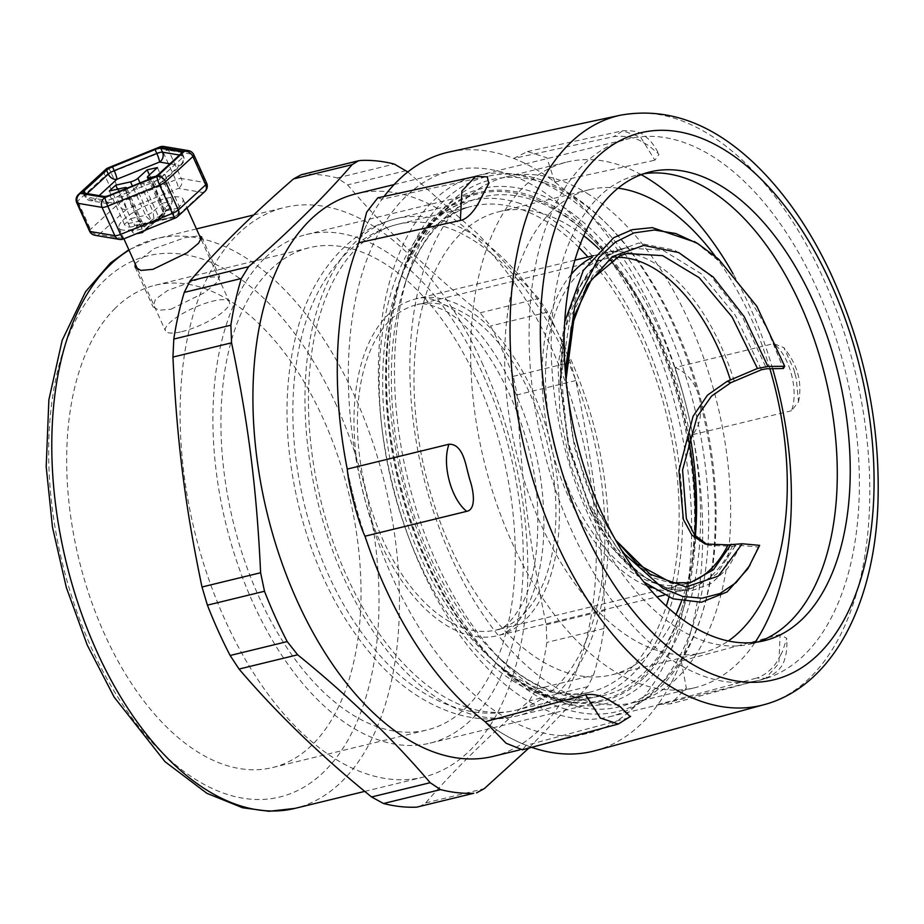 <?xml version="1.0" encoding="UTF-8"?>
<svg xmlns="http://www.w3.org/2000/svg" width="924" height="924" viewBox="0 0 924 924"><rect width="100%" height="100%" fill="white"/><g stroke="black" fill="none" stroke-linecap="round" stroke-linejoin="round"><path stroke-width="0.69" stroke-dasharray="4.62 3.46" d="M681.254 665.696A278.54 155.856 76.3 0 0 760.117 680.099A278.54 155.856 76.3 0 0 857.126 439.223A278.54 155.856 76.3 0 0 707.23 153.234A278.54 155.856 76.3 0 0 628.366 138.831A278.54 155.856 76.3 0 0 531.358 379.706A278.54 155.856 76.3 0 0 681.254 665.696M530.538 702.379A278.54 155.856 76.3 0 0 609.413 716.781A278.54 155.856 76.3 0 0 694.964 409.286A278.54 155.856 76.3 0 0 477.65 175.514A278.54 155.856 76.3 0 0 380.653 416.401A278.54 155.856 76.3 0 0 530.538 702.379M618.341 724.012L626.611 718.352L526.23 745.333A308.142 172.418 76.3 0 1 505.613 735.342A308.142 172.418 76.3 0 1 485.181 721.748A308.142 172.418 76.3 0 0 505.613 735.342A308.142 172.418 76.3 0 0 526.23 745.333A308.142 172.418 76.3 0 0 531.623 747.331M595.403 750.635A308.142 172.418 76.3 0 0 657.911 704.538A308.142 172.418 76.3 0 0 670.535 684.257A308.142 172.418 76.3 0 0 681.231 661.006A308.142 172.418 76.3 0 0 692.711 434.673A308.142 172.418 76.3 0 0 684.892 400.785A308.142 172.418 76.3 0 0 674.982 367.556A308.142 172.418 76.3 0 0 554.781 182.016A308.142 172.418 76.3 0 0 534.349 168.422A308.142 172.418 76.3 0 0 513.732 158.431A308.142 172.418 76.3 0 0 449.653 151.894M355.07 502.979A308.142 172.418 76.3 0 0 364.98 536.209A308.142 172.418 76.3 0 1 355.07 502.979A308.142 172.418 76.3 0 1 347.251 469.092A308.142 172.418 76.3 0 0 355.07 502.979M369.438 219.519A308.142 172.418 76.3 0 0 358.731 242.758A308.142 172.418 76.3 0 1 369.438 219.519A308.142 172.418 76.3 0 1 382.062 199.226A308.142 172.418 76.3 0 0 369.438 219.519M384.107 196.454A308.142 172.418 76.3 0 0 382.062 199.226L483.679 176.934L475.583 176.438M634.915 706.433A289.501 161.989 -103.7 0 1 588.461 733.171A289.501 161.989 -103.7 0 1 362.589 490.194A289.501 161.989 -103.7 0 1 451.513 170.593A289.501 161.989 -103.7 0 1 664.31 368.792A289.501 161.989 -103.7 0 1 634.915 706.433M643.728 173.77A241.256 134.996 76.3 0 0 637.179 175.052A241.256 134.996 76.3 0 0 553.164 383.691A241.256 134.996 76.3 0 0 682.998 631.392A241.256 134.996 76.3 0 0 751.304 643.866A241.256 134.996 76.3 0 0 757.715 642.007M644.894 676.888A261.723 146.442 76.3 0 0 671.471 371.656A261.723 146.442 76.3 0 0 479.082 192.469A261.723 146.442 76.3 0 0 399.26 282.559A261.723 146.442 76.3 0 0 490.586 657.749A261.723 146.442 76.3 0 0 551.894 698.059A261.723 146.442 76.3 0 0 602.898 701.062A261.723 146.442 76.3 0 0 644.894 676.888M563.444 708.477A275.364 154.077 76.3 0 0 701.097 616.862A275.364 154.077 76.3 0 0 605.001 222.118A275.364 154.077 76.3 0 0 402.852 271.333A275.364 154.077 76.3 0 0 498.948 666.065A275.364 154.077 76.3 0 0 563.444 708.477M554.562 700.473A264.876 148.21 -103.7 0 1 492.527 659.667A264.876 148.21 -103.7 0 1 400.092 279.96A264.876 148.21 -103.7 0 1 583.31 222.187A264.876 148.21 -103.7 0 1 699.895 539.558A264.876 148.21 -103.7 0 1 554.562 700.473M707.241 544.64L709.193 545.379L732.362 546.303L740.84 545.472L758.2 547.031L759.632 545.356M544.005 182.871A271.229 151.767 76.3 0 0 408.42 273.111A271.229 151.767 76.3 0 0 503.072 661.919A271.229 151.767 76.3 0 0 566.597 703.695A271.229 151.767 76.3 0 0 702.182 613.455A271.229 151.767 76.3 0 0 607.542 224.648A271.229 151.767 76.3 0 0 544.005 182.871M735.354 545.714L716.701 574.081L691.822 588.357L664.806 587.618L636.763 573.019L610.106 545.784L587.144 508.108L569.912 463.063L559.921 414.345L558.096 365.916L564.737 321.748M564.864 321.286L574.809 294.075L588.6 272.187L605.659 256.572L625.433 247.898L662.982 250.231L701.177 273.747L735.377 315.384L761.411 369.762M758.2 547.031L747.897 568.71M643.809 581.947L616.031 552.471L592.088 512.739L569.288 448.579L560.094 379.937L564.726 321.945M695.622 242.296L721.967 263.548L746.176 292.769L766.978 328.424L783.344 368.537M690.147 582.744L672.637 583.645L654.296 578.135L618.133 549.572L587.606 501.051L567.44 440.055L561.307 375.745L570.085 317.729L593.035 274.994L608.777 261.273L626.691 253.523M615.615 540.09L595.125 505.567L574.451 447.632L566.112 385.574L566.019 379.602L566.112 385.574M621.332 549.849L597.597 510.66L584.453 479.233L572.152 434.476L565.95 379.88M301.247 174.728L304.019 174.324A322.765 180.607 76.3 0 1 337.202 177.962L347.609 184.881C385.296 229.094 429.475 271.737 480.133 312.797L490.563 325.999A322.765 180.607 76.3 0 1 502.494 350.6A322.765 180.607 76.3 0 1 513.294 376.322L517.174 394.848C521.09 478.713 529.348 544.063 546.223 624.774L546.904 642.411A322.765 180.607 76.3 0 1 536.44 689.096L529.163 700.889C488.184 736.474 453.696 770.477 425.687 802.91L419.357 806.779M483.067 365.015A293.162 164.033 76.3 0 0 284.627 207.461A293.162 164.033 76.3 0 0 224.867 619.577A293.162 164.033 76.3 0 0 423.308 777.142A293.162 164.033 76.3 0 0 470.351 750.057A293.162 164.033 76.3 0 0 483.067 365.015M493.081 756.386A289.501 161.989 76.3 0 0 539.535 729.648A289.501 161.989 76.3 0 0 552.102 349.399A289.501 161.989 76.3 0 0 356.133 193.809M407.831 171.945L477.951 234.015L538.738 298.521L547.643 312.104A322.765 180.607 -103.7 0 1 559.563 336.706A322.765 180.607 -103.7 0 1 570.374 362.427L575.791 380.572C592.665 461.284 600.923 526.645 604.839 610.51L603.984 628.516A322.765 180.607 -103.7 0 1 593.52 675.201L587.768 686.624L528.898 748.07M135.123 263.652L153.834 248.729L185.123 237.595L199.549 235.793M115.315 308.177A248.198 138.877 76.3 0 0 90.113 597.643A248.198 138.877 76.3 0 0 272.557 767.555A248.198 138.877 76.3 0 0 312.381 744.629A248.198 138.877 76.3 0 0 337.583 455.174A248.198 138.877 76.3 0 0 155.14 285.25A248.198 138.877 76.3 0 0 115.315 308.177M170.94 309.228L204.885 292.446L216.412 282.779L219.635 276.738L203.13 277.489L167.498 290.529L155.521 299.203L153.014 306.814L158.951 310.233L170.94 309.228M466.632 707.079A248.198 138.877 76.3 0 0 491.822 417.625A248.198 138.877 76.3 0 0 309.39 247.701A248.198 138.877 76.3 0 0 269.565 270.628A248.198 138.877 76.3 0 0 244.363 560.094A248.198 138.877 76.3 0 0 426.796 730.018A248.198 138.877 76.3 0 0 466.632 707.079M264.195 258.743A261.723 146.442 76.3 0 0 237.618 563.975A261.723 146.442 76.3 0 0 429.995 743.15A261.723 146.442 76.3 0 0 471.991 718.976A261.723 146.442 76.3 0 0 498.567 413.744A261.723 146.442 76.3 0 0 306.191 234.557A261.723 146.442 76.3 0 0 264.195 258.743M513.732 158.431L527.454 151.559L546.881 157.773L554.781 182.016A308.142 172.418 76.3 0 0 534.349 168.422A308.142 172.418 76.3 0 0 513.732 158.431L613.848 136.602C625.606 135.435 635.423 137.399 643.312 142.527A308.142 172.418 -103.7 0 1 646.061 144.063A308.142 172.418 -103.7 0 1 648.798 145.68L659.031 154.296L654.897 160.198L640.632 137.156L622.903 130.758L613.848 136.602M554.781 182.016L654.897 160.198M795.079 374.081A308.142 172.418 -103.7 0 1 796.245 378.563L798.521 401.813L791.452 410.741C799.041 391.095 789.801 355.913 773.735 343.613L783.829 347.632L793.878 369.6A308.142 172.418 -103.7 0 1 795.079 374.081M674.982 367.556C699.237 376.738 709.089 414.067 692.711 434.673A308.142 172.418 76.3 0 0 684.892 400.785A308.142 172.418 76.3 0 0 674.982 367.556L773.735 343.613M692.711 434.673L791.452 410.741M377.789 197.852L382.062 199.226M487.179 176.715L483.679 176.934M780.861 654.666A308.142 172.418 -103.7 0 1 779.279 657.541C776.379 663.42 769.692 673.538 756.779 678.02L765.661 678.332L778.886 663.397L780.11 634.488L786.809 638.403L782.397 651.732A308.142 172.418 -103.7 0 1 780.861 654.666M681.231 661.006L686.324 688.045L670.801 703.811L657.911 704.538A308.142 172.418 76.3 0 0 670.535 684.257A308.142 172.418 76.3 0 0 681.231 661.006L780.11 634.488M657.911 704.538L756.779 678.02M626.611 718.352L630.249 716.689M526.23 745.333L522.418 749.803M89.536 231.092A7.311 1.929 155.7 0 1 90.494 229.348L117.845 204.227A7.311 1.929 155.7 0 1 123.758 200.785A7.311 1.051 -112 0 1 126.449 209.39A7.311 5.509 47.4 0 1 117.845 204.227L105.07 175.941A7.311 1.929 155.7 0 1 110.984 172.499L123.758 200.785L175.641 179.787A7.311 1.929 155.7 0 1 181.347 178.528A7.311 6.56 -80.4 0 1 178.332 188.404A7.311 1.051 68 0 0 175.641 179.787L162.878 151.513A7.311 1.051 68 0 0 159.921 146.916M76.773 202.818A7.311 1.929 155.7 0 1 77.731 201.062L105.07 175.941A7.311 5.509 47.4 0 1 105.833 169.3M108.039 167.902A7.311 1.051 -112 0 1 110.984 172.499L162.878 151.513A7.311 1.929 155.7 0 1 168.572 150.254L181.347 178.528L205.89 182.663A7.311 1.929 155.7 0 1 206.641 183.091M78.482 194.421A7.311 5.509 -132.6 0 0 77.731 201.062L90.494 229.348A7.311 5.509 -132.6 0 0 99.099 234.523A7.311 6.56 -80.4 0 1 94.987 235.297M163.883 146.477A7.311 6.56 -80.4 0 1 168.572 150.254L193.116 154.377A7.311 1.929 155.7 0 1 193.867 154.816M204.92 191.487A7.311 5.509 47.4 0 1 202.876 192.527A7.311 6.56 99.6 0 0 205.89 182.663L193.116 154.377A7.311 6.56 99.6 0 0 188.415 150.612M175.364 218.006A7.311 1.051 68 0 0 175.525 217.66A7.311 5.509 -132.6 0 0 177.57 216.609M119.531 239.432A7.311 6.56 99.6 0 0 123.643 238.646A7.311 1.051 -112 0 1 123.481 238.993M134.026 229.117A35.089 9.24 -24.3 0 0 168.295 214.842A35.089 9.24 -24.3 0 0 182.975 199.087A35.089 9.24 -24.3 0 0 147.182 205.105A35.089 9.24 -24.3 0 0 119.011 227.962A35.089 9.24 -24.3 0 0 134.026 229.117M83.911 193.058L85.655 196.916A7.311 6.56 99.6 0 0 90.356 200.681A7.311 6.56 99.6 0 0 94.467 199.907A7.311 5.509 47.4 0 1 85.863 194.733L85.204 193.278M109.76 195.195L111.492 199.053A7.311 1.051 68 0 0 114.449 203.638A7.311 1.051 68 0 0 114.611 203.292A7.311 6.56 -80.4 0 1 110.499 204.077A7.311 6.56 -80.4 0 1 105.798 200.312L85.655 196.916A7.311 1.929 155.7 0 1 84.904 196.489A7.311 1.929 155.7 0 1 85.863 194.733L87.099 193.601M158.258 174.52L160.002 178.378A7.311 5.509 47.4 0 1 159.251 185.019A7.311 5.509 47.4 0 1 157.207 186.059A7.311 1.051 -112 0 1 157.045 186.405A7.311 1.051 -112 0 1 154.089 181.82L152.345 177.962M181.497 152.991L182.663 155.567A7.311 6.56 -80.4 0 1 179.649 165.442A7.311 5.509 -132.6 0 0 181.693 164.391A7.311 5.509 -132.6 0 0 182.455 157.75L160.002 178.378A7.311 1.929 155.7 0 1 154.089 181.82L111.492 199.053A7.311 1.929 155.7 0 1 105.798 200.312L104.054 196.454M179.475 155.036L182.663 155.567A7.311 1.929 155.7 0 1 183.414 156.006A7.311 1.929 155.7 0 1 182.455 157.75L180.711 153.892M126.669 188.346A5.844 1.536 155.7 0 1 125.918 189.328L141.014 222.753C143.035 225.491 147.216 225.133 153.546 221.691L149.48 222.927C144.029 223.978 140.621 223.389 139.27 221.159A5.844 1.536 155.7 0 1 141.776 221.344A5.844 1.536 155.7 0 1 141.014 222.753L131.82 231.196L142.088 228.933L151.27 220.49A5.844 1.536 155.7 0 1 158.662 216.874L158.974 219.392L157.473 221.067L154.689 221.437L154.054 222.684L151.27 220.49L136.186 187.064A5.844 1.536 155.7 0 1 143.578 183.46L158.662 216.874L173.493 213.606L179.857 207.761L165.026 211.03A5.844 1.536 155.7 0 1 162.532 210.845A5.844 1.536 155.7 0 1 163.294 209.448C164.079 211.735 162.751 214.553 159.298 217.868L155.394 220.79C162.497 217.683 165.708 214.426 165.026 211.03L150.439 178.736M155.671 176.345L164.761 174.336L158.397 180.18L143.578 183.46M136.186 187.064L126.992 195.507L116.724 197.771L125.918 189.328M109.355 191.002L124.44 224.428L139.27 221.159L124.186 187.734M166.274 210.002L167.417 209.748L155.394 220.79L174.786 216.505L154.689 221.437L142.666 232.478L141.534 232.733L153.546 221.691L131.589 226.865C128.066 227.5 125.687 226.68 124.44 224.428L130.804 218.584L134.869 225.317L154.25 221.044L153.026 211.712A5.844 1.536 155.7 0 1 145.634 215.315C147.424 218.468 150.3 220.374 154.25 221.044L166.274 210.002L162.22 203.268L153.026 211.712L140.044 182.94M141.534 232.733L138.97 233.633C135.435 234.257 133.056 233.449 131.82 231.196L116.724 197.771M149.411 174.902L162.22 203.268L172.488 201.005L170.189 207.865L159.298 217.868M126.992 195.507L142.088 228.933L143.174 232.686L138.97 233.633M174.082 217.163L173.493 213.606L158.397 180.18M164.761 174.336L179.857 207.761L177.558 214.634L174.578 217.371M174.786 216.505L177.558 214.634M167.417 209.748L170.189 207.865M117.544 189.201L130.804 218.584L145.634 215.315L132.409 186.024M157.392 167.579L172.488 201.005L163.294 209.448L148.198 176.022M180.457 331.959A35.089 9.24 155.7 0 1 165.442 330.815A35.089 9.24 155.7 0 1 193.624 307.946A35.089 9.24 155.7 0 1 229.406 301.929A35.089 9.24 155.7 0 1 214.726 317.694A35.089 9.24 155.7 0 1 180.457 331.959M589.397 194.779A270.501 151.351 76.3 0 0 506.283 176.819A270.501 151.351 76.3 0 0 411.573 405.359A270.501 151.351 76.3 0 0 551.12 684.511A270.501 151.351 76.3 0 0 634.234 702.459A270.501 151.351 76.3 0 0 728.944 473.931A270.501 151.351 76.3 0 0 589.397 194.779M583.783 235.77A238.334 133.356 76.3 0 0 572.164 227.535A238.334 133.356 76.3 0 0 498.937 211.723A238.334 133.356 76.3 0 0 415.488 413.074A238.334 133.356 76.3 0 0 538.438 659.031A238.334 133.356 76.3 0 0 611.676 674.855A238.334 133.356 76.3 0 0 675.975 614.495M681.462 601.258A238.334 133.356 76.3 0 0 695.368 535.932M689.766 434.546A238.334 133.356 76.3 0 0 599.283 249.284M641.21 174.671A270.501 151.351 76.3 0 0 567.036 162.035A270.501 151.351 76.3 0 0 472.326 390.575A270.501 151.351 76.3 0 0 611.873 669.715A270.501 151.351 76.3 0 0 694.987 687.675A270.501 151.351 76.3 0 0 755.058 642.365M772.637 368.688A270.501 151.351 76.3 0 0 733.148 273.908M618.087 188.196A238.334 133.356 76.3 0 0 589.593 189.651A238.334 133.356 76.3 0 0 506.156 391.014A238.334 133.356 76.3 0 0 629.105 636.959A238.334 133.356 76.3 0 0 702.332 652.783A238.334 133.356 76.3 0 0 728.308 640.979M769.865 368.722A238.334 133.356 76.3 0 0 715.153 256.156M764.183 704.654A303.395 169.762 76.3 0 0 869.253 513.559A303.395 169.762 76.3 0 0 704.076 131.416A303.395 169.762 76.3 0 0 620.685 115.154M550.923 697.193A260.591 145.807 76.3 0 0 694.19 498.925A260.591 145.807 76.3 0 0 529.221 196.8A260.591 145.807 76.3 0 0 398.96 283.495A260.591 145.807 76.3 0 0 489.893 657.056A260.591 145.807 76.3 0 0 550.923 697.193M731.473 544.178L735.781 545.622M449.48 300.935A173.262 96.951 76.3 0 0 415.719 298.937A173.262 96.951 76.3 0 0 356.918 461.399A173.262 96.951 76.3 0 0 463.906 633.645A173.262 96.951 76.3 0 0 497.678 635.631A173.262 96.951 76.3 0 0 559.17 501.824A173.262 96.951 76.3 0 0 449.48 300.935M734.234 381.242A173.262 96.951 76.3 0 0 603.811 253.153A173.262 96.951 76.3 0 0 592.076 257.484M571.298 274.255A173.262 96.951 76.3 0 0 550.588 444.432A173.262 96.951 76.3 0 0 647.193 586.059M651.455 587.664A173.262 96.951 76.3 0 0 652.009 587.86A173.262 96.951 76.3 0 0 685.77 589.847A173.262 96.951 76.3 0 0 732.362 546.303M467.105 707.345A250.023 139.905 76.3 0 0 515.835 710.221A250.023 139.905 76.3 0 0 604.573 517.117A250.023 139.905 76.3 0 0 446.28 227.235A250.023 139.905 76.3 0 0 397.563 224.359A250.023 139.905 76.3 0 0 312.716 458.801A250.023 139.905 76.3 0 0 467.105 707.345M579.036 247.644A250.023 139.905 76.3 0 0 520.501 209.159A250.023 139.905 76.3 0 0 471.783 206.295A250.023 139.905 76.3 0 0 386.937 440.725A250.023 139.905 76.3 0 0 541.325 689.281A250.023 139.905 76.3 0 0 590.055 692.157A250.023 139.905 76.3 0 0 666.296 606.132M668.941 597.285A250.023 139.905 76.3 0 0 678.794 499.052A250.023 139.905 76.3 0 0 587.941 257.022M688.461 438.773A256.445 143.497 76.3 0 0 532.721 199.954A256.445 143.497 76.3 0 0 404.527 285.285A256.445 143.497 76.3 0 0 494.017 652.91A256.445 143.497 76.3 0 0 554.088 692.411A256.445 143.497 76.3 0 0 694.871 535.331M740.84 545.472L727.939 568.006L711.388 583.333L692.007 590.621L670.824 589.558L648.914 580.133L627.396 562.843L589.905 508.246L568.745 448.694L560.233 385.32L564.656 330.411L580.411 285.551L605.913 255.313L638.484 243.07L674.659 250.138L710.556 275.675L742.353 316.759L766.654 368.757M616.25 257.357A167.417 93.682 76.3 0 0 605.197 258.836A167.417 93.682 76.3 0 0 548.382 415.812A167.417 93.682 76.3 0 0 651.766 582.247A167.417 93.682 76.3 0 0 684.384 584.164A167.417 93.682 76.3 0 0 687.583 583.275M463.663 628.031A167.417 93.682 76.3 0 0 496.292 629.949A167.417 93.682 76.3 0 0 555.705 500.658A167.417 93.682 76.3 0 0 449.722 306.549A167.417 93.682 76.3 0 0 417.094 304.62A167.417 93.682 76.3 0 0 360.291 461.607A167.417 93.682 76.3 0 0 463.663 628.031M446.038 221.61A255.879 143.174 76.3 0 0 396.177 218.676A255.879 143.174 76.3 0 0 309.344 458.604A255.879 143.174 76.3 0 0 467.348 712.958A255.879 143.174 76.3 0 0 517.221 715.904A255.879 143.174 76.3 0 0 608.027 518.283A255.879 143.174 76.3 0 0 446.038 221.61M520.258 203.546A255.879 143.174 76.3 0 0 470.397 200.612A255.879 143.174 76.3 0 0 383.564 440.529A255.879 143.174 76.3 0 0 541.568 694.894A255.879 143.174 76.3 0 0 591.441 697.839A255.879 143.174 76.3 0 0 682.247 500.219A255.879 143.174 76.3 0 0 520.258 203.546M603.984 628.516L546.904 642.411M536.44 689.096L593.52 675.201M546.223 624.774L604.839 610.51M575.791 380.572L517.174 394.848M513.294 376.322L570.374 362.427M547.643 312.104L490.563 325.999M480.133 312.797L538.738 298.521M406.214 170.617L347.609 184.881M337.202 177.962L394.282 164.068M361.099 160.43L304.019 174.324M129.025 250.15A293.162 164.033 -103.7 0 1 156.283 238.692A293.162 164.033 -103.7 0 1 354.724 396.257A293.162 164.033 -103.7 0 1 342.007 781.3A293.162 164.033 -103.7 0 1 294.964 808.385M336.509 405.474A278.54 155.856 76.3 0 0 103.269 281.508A278.54 155.856 76.3 0 0 91.187 647.343A278.54 155.856 76.3 0 0 324.428 771.309A278.54 155.856 76.3 0 0 336.509 405.474M587.768 686.624L529.163 700.889M425.687 802.91L484.292 788.646M643.312 142.539L648.798 145.68M793.866 369.6L796.234 378.563M782.397 651.72L779.279 657.541M126.449 209.39L99.099 234.523L123.643 238.646L175.525 217.66L202.876 192.527L178.332 188.404L126.449 209.39M169.924 163.802L179.649 165.442L157.207 186.059L114.611 203.292L94.467 199.907L99.122 195.622M134.153 225.964L134.869 225.317M609.413 716.781L760.117 680.099M477.65 175.514L628.366 138.831M751.304 643.866L764.252 640.713M637.179 175.052L650.126 171.899M399.26 282.559L398.96 283.495C415.615 235.551 439.431 207.923 470.397 200.612L396.177 218.676C375.398 223.931 357.242 234.246 341.707 249.619C321.922 269.635 307.577 294.814 298.671 325.156C282.952 380.896 283.102 441.741 299.133 507.715C314.992 570.339 341.568 622.164 378.875 663.201C401.328 687.502 426.461 704.215 454.273 713.351C475.236 719.958 496.223 720.801 517.221 715.904L591.441 697.839C560.579 705.578 526.726 691.984 489.893 657.056L490.586 657.749M492.527 659.667L498.948 666.065M400.092 279.96L402.852 271.333M705.081 544.005L709.193 545.391M574.936 260.175L415.719 298.937C425.202 295.322 439.362 300.046 458.2 313.121C500.496 343.451 541.626 432.929 543.52 511.134C546.673 565.846 530.364 612.127 513.016 626.772C507.611 631.693 502.494 634.649 497.678 635.631L656.906 596.881M664.137 595.114L691.822 588.369M593.543 255.648L625.329 247.921M503.072 661.919L494.017 652.91C517.833 676.021 540.563 689.339 562.208 692.873C572.072 694.548 581.358 694.305 590.055 692.157L515.835 710.221C496.893 714.668 477.87 714.125 458.754 708.592C432.12 700.508 407.819 685.007 385.886 662.081C347.089 620.674 319.75 567.463 303.869 502.448C289.408 440.436 289.166 383.171 303.164 330.642C311.989 298.637 326.726 272.511 347.389 252.264C361.862 238.438 378.586 229.14 397.563 224.359L471.783 206.295C463.063 208.374 454.712 212.428 446.719 218.445C429.117 231.531 415.061 253.811 404.527 285.285L408.42 273.111M691.88 588.345C660.822 597.354 617.186 565.788 589.72 507.877M625.433 247.898C616.562 250.046 608.327 254.296 600.716 260.649C573.273 285.308 559.782 326.865 560.233 385.32M592.088 512.739L589.905 508.246M560.094 379.937L560.221 384.915M623.977 254.262L417.094 304.62C421.136 302.668 428.782 303.996 440.067 308.581C479.163 322.28 536.163 420.039 537.676 511.388C538.738 551.616 533.379 582.848 521.598 605.081C511.757 621.413 503.326 629.706 496.292 629.949L690.447 582.686M615.5 539.882L595.125 505.567M597.632 510.614L595.437 506.109M565.985 379.914L566.112 384.892M607.542 224.648L605.001 222.118M702.182 613.455L701.097 616.862M196.442 228.921L156.283 238.692L128.84 249.746M364.772 791.383L423.308 777.142M253.661 214.992L284.627 207.461M135.1 267.163L153.003 306.826M201.732 237.087L219.635 276.738M272.557 767.555L426.796 730.018M155.14 285.25L309.39 247.701M519.507 749.953L588.461 733.171M394.121 184.569L451.513 170.593M429.995 743.15L602.898 701.062M306.191 234.557L479.082 192.469M527.454 151.548L622.903 130.746C634.476 130.284 642.203 132.386 646.038 137.052C650.334 140.148 654.666 145.9 659.02 154.296M798.509 401.813C802.517 382.698 797.631 364.633 783.829 347.632M765.673 678.378L670.801 703.822M765.58 678.355C777.026 673.296 783.506 666.354 785.019 657.518C786.543 653.487 787.144 647.112 786.809 638.403M83.16 192.631L84.904 196.489A7.311 7.311 0 0 0 90.356 200.681L110.499 204.077A7.311 7.311 0 0 0 114.449 203.638L157.045 186.405A7.311 7.311 0 0 0 159.251 185.019L181.693 164.391A7.311 7.311 0 0 0 183.414 156.006L181.67 152.148M150.393 222.696L146.385 223.238C146.073 224.024 140.24 221.148 141.776 221.344L126.842 188.277M149.48 222.927L131.589 226.865M154.089 222.649L156.468 221.379M154.054 222.684L143.174 232.686M174.52 217.394L156.63 221.344M158.558 218.526C162.07 214.818 163.398 212.254 162.532 210.845L148.394 179.556M119.011 227.962L123.908 238.819M137.792 269.577L165.442 330.815M182.975 199.087L186.983 207.969M201.305 239.686L229.406 301.929M634.234 702.459L694.987 687.675M506.283 176.819L567.036 162.035M611.676 674.855L702.332 652.783M498.937 211.723L589.593 189.651"/><path stroke-width="1.39" d="M531.623 747.331A308.142 172.418 76.3 0 0 595.403 750.635L764.183 704.654C831.727 686.44 873.307 606.248 877.8 507.322C880.965 426.946 865.211 348.868 830.572 273.077C810.348 230.122 785.966 194.571 757.449 166.435C713.998 123.908 668.41 106.814 620.685 115.154A303.395 169.762 76.3 0 0 512.289 375.86A303.395 169.762 76.3 0 0 675.779 689.604A303.395 169.762 76.3 0 0 764.183 704.654M358.731 242.758L460.348 220.466L461.896 191.083L475.537 176.449L377.789 197.84L366.666 212.15L358.731 242.758A308.142 172.418 76.3 0 0 347.251 469.092C348.521 485.4 358.373 522.73 364.98 536.209A308.142 172.418 76.3 0 0 485.181 721.748L585.562 694.767L600.334 718.052L618.295 724.023L630.572 716.343M620.685 115.154L449.653 151.894A308.142 172.418 76.3 0 0 384.107 196.454M718.445 184.384A241.256 134.996 76.3 0 0 650.126 171.899A241.256 134.996 76.3 0 0 566.112 380.538A241.256 134.996 76.3 0 0 695.945 628.239A241.256 134.996 76.3 0 0 764.252 640.713A241.256 134.996 76.3 0 0 848.267 432.086A241.256 134.996 76.3 0 0 718.445 184.384M757.715 642.007A241.256 134.996 76.3 0 0 834.695 429.417A241.256 134.996 76.3 0 0 705.486 187.537A241.256 134.996 76.3 0 0 643.728 173.77M643.809 581.947L672.949 598.821L701.455 602.229L727.107 591.938L747.897 568.71L759.632 545.356L742.203 543.762L728.077 544.86L705.081 543.993L691.937 535.135L683.356 519.415L678.955 470.663L693.092 416.262L707.472 395.172L727.107 381.335L757.426 368.48L767.936 366.482L784.684 366.274L783.344 368.537L766.654 368.757L761.411 369.762L730.942 382.628L711.503 396.142L697.077 416.747L682.57 470.004L686.37 518.722L694.652 535.065L707.241 544.64M564.726 321.945L583.252 270.559L613.675 237.722L632.259 229.695L652.321 227.627L695.622 242.296M731.173 544.236L713.467 569.681L690.413 582.674L671.482 582.79L637.364 564.033L615.5 539.882M767.936 366.482L744.178 316.597L713.386 277.154L678.724 252.564L643.751 245.391L612.173 256.687L587.144 285.112L571.205 327.5L566.019 379.602L574.382 315.627L591.476 279.556L619.761 255.775L626.726 253.511L662.647 255.648L699.202 277.685L732.097 316.978L757.426 368.48M742.203 543.762L718.294 576.114L686.093 586.948L650.115 574.197L615.615 540.09M750.103 565.095L736.093 582.617L719.958 593.554L701.917 598.232L682.64 596.43L662.831 588.241L624.543 554.007L621.332 549.849M565.915 378.459L565.915 365.869L575.167 304.019L598.879 257.542L615.269 242.215L633.98 232.917L654.377 230.007L675.779 233.529L698.013 243.74L718.687 259.24L756.906 306.387L784.684 366.274M407.831 171.945L394.282 164.068A322.765 180.607 -103.7 0 0 361.099 160.43L358.431 160.811L352.102 164.68C324.093 197.112 289.593 231.115 248.625 266.701L241.349 278.494A322.765 180.607 -103.7 0 0 230.873 325.179L231.566 342.816C248.44 423.527 256.699 488.877 260.614 572.741L264.495 591.268A322.765 180.607 -103.7 0 0 287.214 641.591L297.655 654.793C348.313 695.853 392.481 738.495 430.18 782.709L440.586 789.616A322.765 180.607 -103.7 0 0 473.769 793.266L416.689 807.16A322.765 180.607 76.3 0 1 383.506 803.51L371.575 796.973C320.917 755.913 276.738 713.282 239.05 669.057L230.134 655.486A322.765 180.607 76.3 0 1 207.415 605.162L201.998 587.006C185.123 506.306 176.865 440.944 172.95 357.08L173.793 339.073A322.765 180.607 76.3 0 1 184.269 292.388L190.021 280.965C218.029 248.533 252.518 214.53 293.497 178.944L301.247 174.728M394.121 184.569L356.133 193.809A289.501 161.989 76.3 0 0 297.124 600.796A289.501 161.989 76.3 0 0 493.081 756.386L519.507 749.953M476.541 792.861L484.292 788.646L528.898 748.07M199.549 235.793L201.721 237.087L198.568 243.243L186.995 252.841L152.922 269.334L140.979 270.42L135.112 267.163L135.123 263.652M460.348 220.466C470.004 218.607 478.505 204.158 481.277 197.574A308.142 172.418 -103.7 0 1 482.813 194.641A308.142 172.418 -103.7 0 1 484.395 191.765L488.831 183.322L487.179 176.715M347.251 469.092L449.006 444.225C441.684 463.802 450.924 498.983 466.724 511.342C476.703 509.459 473.458 490.02 469.796 479.706A308.142 172.418 -103.7 0 1 468.595 475.225A308.142 172.418 -103.7 0 1 467.428 470.743C465.199 461.654 461.665 443.751 449.006 444.225M364.98 536.209L466.724 511.342M630.249 716.689L620.362 706.779A308.142 172.418 -103.7 0 1 617.613 705.243A308.142 172.418 -103.7 0 1 614.876 703.638C609.54 700.484 599.099 692.734 585.562 694.767M618.341 724.023L522.418 749.814L506.075 743.231L485.181 721.748M105.833 169.3A7.311 5.509 47.4 0 1 107.877 168.26A7.311 1.051 -112 0 1 108.039 167.902A7.311 7.311 0 0 0 105.833 169.3L78.482 194.421A7.311 7.311 0 0 0 76.773 202.818L89.536 231.092A7.311 7.311 0 0 0 94.987 235.297A7.311 6.56 -80.4 0 1 90.286 231.531A7.311 1.929 155.7 0 1 89.536 231.092M159.921 146.916A7.311 1.051 68 0 0 159.76 147.263A7.311 6.56 -80.4 0 1 163.883 146.477A7.311 7.311 0 0 0 159.921 146.916L108.039 167.902M206.641 183.091A7.311 1.929 155.7 0 1 205.682 184.846A7.311 5.509 47.4 0 1 204.92 191.487L204.92 191.487A7.311 7.311 0 0 0 206.641 183.091L193.867 154.816A7.311 1.929 155.7 0 1 192.908 156.56L205.682 184.846L178.332 209.967A7.311 1.929 155.7 0 1 172.418 213.409A7.311 1.051 68 0 0 175.364 218.006A7.311 7.311 0 0 0 177.57 216.609A7.311 5.509 -132.6 0 0 178.332 209.967L165.558 181.682A7.311 1.929 155.7 0 1 159.644 185.123L172.418 213.409L120.536 234.407A7.311 1.929 155.7 0 1 114.83 235.666A7.311 6.56 99.6 0 0 119.531 239.432A7.311 7.311 0 0 0 123.481 238.993A7.311 1.051 -112 0 1 120.536 234.407L107.761 206.121A7.311 1.051 -112 0 1 105.07 197.505A7.311 6.56 99.6 0 0 102.056 207.38L114.83 235.666L90.286 231.531L77.524 203.245A7.311 1.929 155.7 0 1 76.773 202.818M193.867 154.816A7.311 7.311 0 0 0 188.415 150.612A7.311 6.56 99.6 0 0 184.303 151.397A7.311 5.509 47.4 0 1 192.908 156.56L165.558 181.682A7.311 5.509 -132.6 0 0 156.953 176.519A7.311 1.051 68 0 0 159.644 185.123L107.761 206.121A7.311 1.929 155.7 0 1 102.056 207.38L77.524 203.245A7.311 6.56 -80.4 0 1 80.527 193.382A7.311 5.509 -132.6 0 0 78.482 194.421M112.485 166.817L155.07 149.584L156.814 153.442A7.311 1.051 -112 0 1 159.505 162.047A7.311 6.56 99.6 0 0 162.52 152.183L160.776 148.325L180.919 151.709A7.311 1.929 -24.3 0 1 181.67 152.148A7.311 1.929 -24.3 0 1 180.711 153.892L158.258 174.52A7.311 1.929 -24.3 0 1 152.345 177.962L109.76 195.195A7.311 1.929 -24.3 0 1 104.054 196.454L83.911 193.058A7.311 1.929 -24.3 0 1 83.16 192.631A7.311 1.929 -24.3 0 1 84.119 190.875L106.572 170.259L108.304 174.116A7.311 1.929 155.7 0 1 114.218 170.674L112.485 166.817A7.311 1.929 -24.3 0 0 106.572 170.259M160.776 148.325A7.311 1.929 -24.3 0 0 155.07 149.584M87.099 193.601L108.304 174.116A7.311 5.509 -132.6 0 0 116.909 179.279A7.311 1.051 68 0 0 114.218 170.674L156.814 153.442A7.311 1.929 155.7 0 1 162.52 152.183L179.475 155.036M140.044 182.94L137.93 178.286A5.844 1.536 155.7 0 1 130.55 181.889L115.719 185.158L109.355 191.002L124.186 187.734A5.844 1.536 155.7 0 1 126.68 187.918A5.844 1.536 155.7 0 1 126.669 188.346M137.93 178.286L147.124 169.843L157.392 167.579L148.198 176.022A5.844 1.536 155.7 0 0 147.436 177.42L148.394 179.556M150.439 178.736L149.931 177.604A5.844 1.536 155.7 0 1 147.436 177.42M149.931 177.604L155.671 176.345M147.124 169.843L149.411 174.902M115.719 185.158L117.544 189.201M675.975 614.495A238.334 133.356 76.3 0 0 681.462 601.258M695.368 535.932A238.334 133.356 76.3 0 0 689.766 434.546M599.283 249.284A238.334 133.356 76.3 0 0 583.783 235.77M733.148 273.908A270.501 151.351 76.3 0 0 650.149 179.995A270.501 151.351 76.3 0 0 641.21 174.671M755.058 642.365A270.501 151.351 76.3 0 0 772.637 368.688M715.153 256.156A238.334 133.356 76.3 0 0 662.831 205.475A238.334 133.356 76.3 0 0 618.087 188.196M728.308 640.979A238.334 133.356 76.3 0 0 769.865 368.722M720.316 147.39A281.462 157.496 76.3 0 0 540.829 310.707A281.462 157.496 76.3 0 0 694.074 665.234A281.462 157.496 76.3 0 0 873.561 501.905A281.462 157.496 76.3 0 0 720.316 147.39M727.107 381.335L730.942 382.628M592.076 257.484A173.262 96.951 76.3 0 0 571.298 274.255M647.193 586.059A173.262 96.951 76.3 0 0 651.455 587.664M587.941 257.022A250.023 139.905 76.3 0 0 579.036 247.644M666.296 606.132A250.023 139.905 76.3 0 0 668.941 597.285M694.871 535.331A256.445 143.497 76.3 0 0 695.079 497.285A256.445 143.497 76.3 0 0 688.461 438.773M687.583 583.275A167.417 93.682 76.3 0 0 728.077 544.86M730.387 379.949A167.417 93.682 76.3 0 0 616.25 257.357M293.497 178.944L352.102 164.68M248.625 266.701L190.021 280.965M184.269 292.388L241.349 278.494M128.84 249.746L110.43 262.982L85.539 291.73L62.151 340.39L48.868 399.884L46.2 466.724L52.472 527.188L66.343 587.525L87.214 645.021L114.16 697.135L164.992 761.676L206.907 793.323L242.608 807.772L269.115 811.284L294.964 808.385A293.162 164.033 -103.7 0 1 79.476 607.68A293.162 164.033 -103.7 0 1 109.24 265.777A293.162 164.033 -103.7 0 1 129.025 250.15M473.769 793.266L416.689 807.16M383.506 803.51L440.586 789.616M430.18 782.709L371.575 796.973M239.05 669.057L297.655 654.793M287.214 641.591L230.134 655.486M207.415 605.162L264.495 591.268M260.614 572.741L201.998 587.006M172.95 357.08L231.566 342.816M230.873 325.179L173.793 339.073M481.288 197.586L484.395 191.776M469.808 479.706L467.44 470.743M620.362 706.768L614.876 703.626M184.303 151.397L156.953 176.519L105.07 197.505L80.527 193.382L107.877 168.26L159.76 147.263L184.303 151.397M99.122 195.622L116.909 179.279L159.505 162.047L169.924 163.802M85.204 193.278L84.119 190.875M180.919 151.709L181.497 152.991M130.55 181.889L132.409 186.024M656.906 596.881L664.137 595.114M574.936 260.175L593.543 255.648M623.977 254.262L626.715 253.603M694.398 241.545L698.013 243.74M358.431 160.799L301.247 174.717M294.964 808.385L364.772 791.383M196.442 228.921L253.661 214.992M475.583 176.438L487.687 176.854M204.92 191.487L177.57 216.609M175.364 218.006L123.481 238.993M119.531 239.432L94.987 235.297M163.883 146.477L188.415 150.612M123.908 238.819L137.792 269.577M186.983 207.969L201.305 239.686"/></g></svg>
